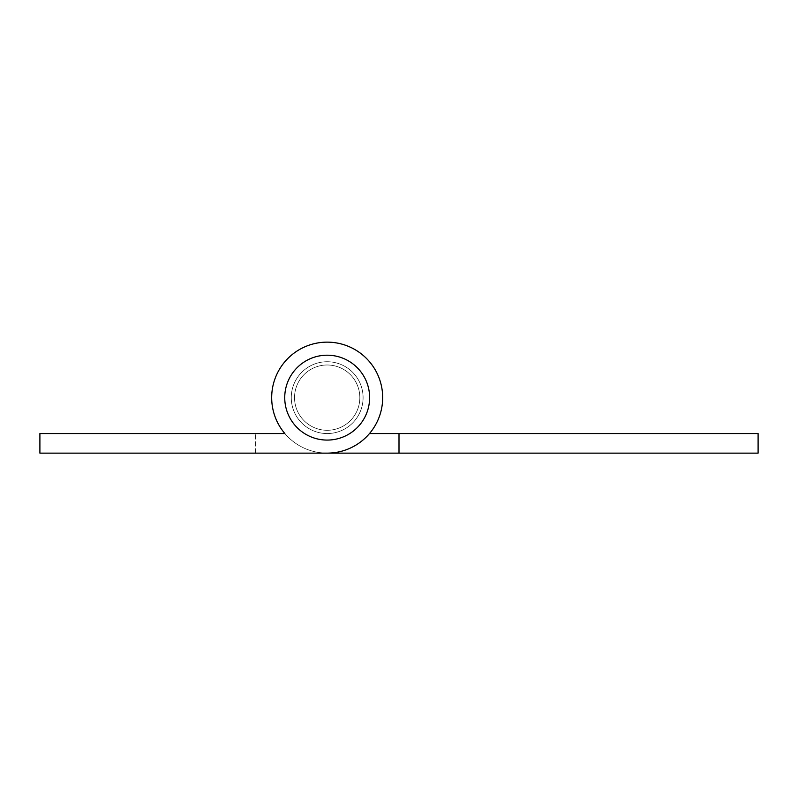 <?xml version="1.0" encoding="UTF-8"?>
<svg xmlns="http://www.w3.org/2000/svg" width="798" height="798" viewBox="0 0 798 798"><rect width="100%" height="100%" fill="white"/><g stroke="black" fill="none" stroke-linecap="round" stroke-linejoin="round"><path stroke-width="0.6" stroke-dasharray="3.99 2.99" d="M291.27 397.643A35.91 35.91 0 0 0 327.18 433.553A35.91 35.91 0 0 0 363.09 397.643A35.91 35.91 0 0 1 327.18 433.553A35.91 35.91 0 0 1 291.27 397.643A35.91 35.91 0 0 0 327.18 433.553A35.91 35.91 0 0 0 363.09 397.643A35.91 35.91 0 0 1 327.18 433.553A35.91 35.91 0 0 1 291.27 397.643A35.91 35.91 0 0 0 327.18 433.553A35.91 35.91 0 0 0 363.09 397.643A35.91 35.91 0 0 0 327.18 361.733A35.91 35.91 0 0 0 291.27 397.643A35.91 35.91 0 0 0 327.18 433.553A35.91 35.91 0 0 0 363.09 397.643A35.91 35.91 0 0 0 327.18 361.733A35.91 35.91 0 0 0 291.27 397.643A35.91 35.91 0 0 1 327.18 361.733A35.91 35.91 0 0 1 363.09 397.643A35.91 35.91 0 0 0 327.18 361.733A35.91 35.91 0 0 0 291.27 397.643A35.91 35.91 0 0 1 327.18 361.733A35.91 35.91 0 0 1 363.09 397.643A35.91 35.91 0 0 0 327.18 361.733A35.91 35.91 0 0 0 291.27 397.643A35.91 35.91 0 0 0 327.18 433.553A35.91 35.91 0 0 0 363.09 397.643A35.91 35.91 0 0 1 327.18 433.553A35.91 35.91 0 0 1 291.27 397.643A35.91 35.91 0 0 0 327.18 433.553A35.91 35.91 0 0 0 363.09 397.643A35.91 35.91 0 0 1 327.18 433.553A35.91 35.91 0 0 1 291.27 397.643A35.91 35.91 0 0 1 327.18 361.733A35.91 35.91 0 0 1 363.09 397.643A35.91 35.91 0 0 0 327.18 361.733A35.91 35.91 0 0 0 291.27 397.643A35.91 35.91 0 0 1 327.18 361.733A35.91 35.91 0 0 1 363.09 397.643A35.91 35.91 0 0 0 327.18 361.733A35.91 35.91 0 0 0 291.27 397.643M271.679 397.643A55.501 55.501 0 0 1 327.18 342.143A55.501 55.501 0 0 1 382.681 397.643A55.501 55.501 0 0 0 327.18 342.143A55.501 55.501 0 0 0 284.866 433.553A55.501 55.501 0 0 1 327.18 342.143A55.501 55.501 0 0 1 382.681 397.643A55.501 55.501 0 0 0 327.18 342.143A55.501 55.501 0 0 0 284.866 433.553A55.501 55.501 0 0 1 271.679 397.643A55.501 55.501 0 0 0 284.866 433.553L39.9 433.553L39.9 453.134L327.18 453.134A55.501 55.501 0 0 0 382.681 397.643A55.501 55.501 0 0 0 327.18 342.143A55.501 55.501 0 0 0 271.679 397.643A55.501 55.501 0 0 1 327.18 342.143A55.501 55.501 0 0 1 382.681 397.643A55.501 55.501 0 0 1 327.18 453.134A55.501 55.501 0 0 0 382.681 397.643A55.501 55.501 0 0 1 327.18 453.134A55.501 55.501 0 0 0 382.681 397.643A55.501 55.501 0 0 0 327.18 342.143A55.501 55.501 0 0 0 271.679 397.643A55.501 55.501 0 0 0 327.18 453.134L255.36 453.134L327.18 453.134A55.501 55.501 0 0 1 284.866 433.553L255.36 433.553L284.866 433.553L255.36 433.553L255.36 453.134L327.18 453.134A55.501 55.501 0 0 1 271.679 397.643A55.501 55.501 0 0 1 327.18 342.143A55.501 55.501 0 0 1 382.681 397.643A55.501 55.501 0 0 0 327.18 342.143A55.501 55.501 0 0 0 271.679 397.643A55.501 55.501 0 0 0 327.18 453.134L758.1 453.134L758.1 433.553L369.494 433.553A55.501 55.501 0 0 0 382.681 397.643A55.501 55.501 0 0 1 369.494 433.553A55.501 55.501 0 0 0 382.681 397.643A55.501 55.501 0 0 1 369.494 433.553L399 433.553L369.494 433.553M255.36 453.134L255.36 433.553M327.18 453.134L399 453.134L399 433.553M294.532 397.643A32.648 32.648 0 0 0 327.18 430.292A32.648 32.648 0 0 0 359.828 397.643A32.648 32.648 0 0 0 327.18 364.995A32.648 32.648 0 0 0 294.532 397.643A32.648 32.648 0 0 0 327.18 430.292A32.648 32.648 0 0 0 359.828 397.643A32.648 32.648 0 0 0 327.18 364.995A32.648 32.648 0 0 0 294.532 397.643M284.736 397.643A42.444 42.444 0 0 0 327.18 440.077A42.444 42.444 0 0 0 369.624 397.643A42.444 42.444 0 0 0 327.18 355.2A42.444 42.444 0 0 0 284.736 397.643"/><path stroke-width="1.2" d="M382.681 397.643A55.501 55.501 0 0 0 327.18 342.143A55.501 55.501 0 0 0 284.866 433.553L39.9 433.553L39.9 453.134L327.18 453.134A55.501 55.501 0 0 0 382.681 397.643M255.36 433.553L284.866 433.553A55.501 55.501 0 0 1 271.679 397.643M327.18 453.134L758.1 453.134L758.1 433.553L399 433.553L399 453.134L255.36 453.134M369.494 433.553L399 433.553M369.624 397.643A42.444 42.444 0 0 0 327.18 355.2A42.444 42.444 0 0 0 284.736 397.643A42.444 42.444 0 0 0 327.18 440.077A42.444 42.444 0 0 0 369.624 397.643"/></g></svg>
